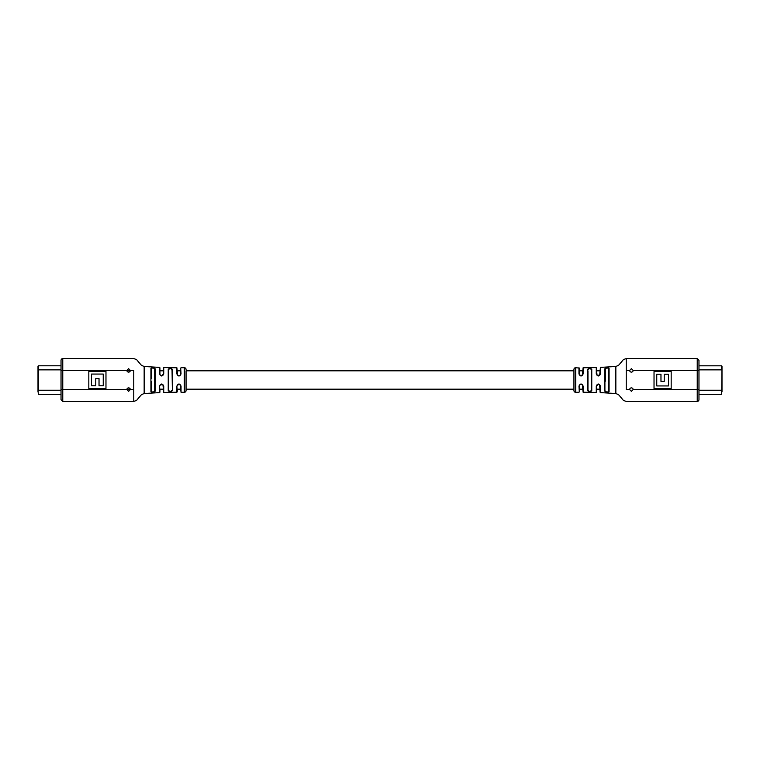 <?xml version="1.0" encoding="UTF-8"?>
<svg xmlns="http://www.w3.org/2000/svg" width="760" height="760" viewBox="0 0 760 760"><rect width="100%" height="100%" fill="white"/><g stroke="black" fill="none" stroke-linecap="round" stroke-linejoin="round"><path stroke-width="1.14" d="M631.408 391.343L629.669 389.614A1.729 1.729 0 0 1 631.408 387.875A1.729 1.729 0 0 1 633.137 389.614L631.408 391.343L633.137 389.614L697.233 389.614L697.233 358.615L698.972 360.344L698.972 399.655A1.729 1.729 0 0 1 697.233 401.384L697.233 389.614L698.972 389.614M631.408 368.657L629.669 370.386L631.408 368.657L633.137 370.386L698.972 370.386M629.669 389.614L626.24 389.614C626.24 404.615 626.24 404.615 626.24 389.614L626.24 370.386L629.669 370.386A1.729 1.729 0 0 0 631.408 372.124A1.729 1.729 0 0 0 633.137 370.386M579.31 391.913L578.968 386.061C580.346 383.353 581.732 383.353 583.119 386.061L583.119 392.226L582.331 384.731L581.039 384.151L579.737 384.75L579.31 385.89L579.31 391.913L579.31 389.177L582.768 389.177M600.086 392.217L599.659 384.75L598.357 384.151L596.619 385.89L596.267 392.435L596.267 386.061C597.626 383.353 599.013 383.353 600.419 386.051L600.086 392.245M575.709 367.688L575.709 392.312A1.729 1.729 0 0 1 573.942 390.583L573.942 369.417A1.729 1.729 0 0 1 575.709 367.688L579.31 368.087L579.766 375.278L582.322 375.269L583.119 367.773L583.119 373.939C581.742 376.647 580.355 376.647 578.968 373.939L578.968 367.745M615.676 393.537L615.847 366.462L615.847 393.537L600.419 392.597M609.073 390.82L609.073 391.58C607.658 392.663 606.281 392.568 604.913 391.295L604.913 368.704C606.271 367.431 607.649 367.337 609.073 368.419L609.073 390.82M626.24 370.386L626.24 358.615L697.233 358.615M654.028 371.507L654.028 388.654L671.175 388.654L671.175 371.507L654.028 371.507M615.676 366.462L600.419 367.403L600.419 373.948C599.022 376.647 597.635 376.647 596.267 373.939L596.267 367.565L583.119 367.773M587.613 390.64L587.613 369.36C588.981 368.087 590.368 368.058 591.764 369.284L591.764 390.716C590.378 391.941 589 391.913 587.613 390.64L587.964 389.177M596.267 367.565L597.047 375.24L599.678 375.231L600.419 367.403M582.768 370.823L579.31 370.823L579.31 368.087M604.913 391.295L605.283 390.991C606.413 392.226 607.563 392.322 608.741 391.276L608.741 368.724C607.553 367.678 606.404 367.773 605.283 369.008L605.283 381.273M605.283 378.537L604.913 368.704M587.964 370.823L587.964 390.336C589.114 391.58 590.273 391.599 591.432 390.412L591.432 369.588C590.264 368.401 589.105 368.419 587.964 369.664C589.114 368.419 590.273 368.401 591.432 369.588L591.764 369.284M587.964 390.336L587.964 381.273M587.964 378.537L587.613 369.36M596.267 386.061L597.084 384.702M600.419 386.051L599.659 384.75M582.331 384.731L583.119 386.061M579.737 384.75L578.968 386.061M579.766 375.278L578.968 373.939M582.322 375.269L583.119 373.939M597.047 375.24L596.267 373.939M599.678 375.231L600.419 373.948M668.477 385.938L668.477 374.224L664.231 374.224L664.231 381.425L660.972 381.425L660.972 374.224L656.754 374.224L656.754 385.938L668.477 385.938M698.972 394.307L721.658 394.307L722 366.149L722 391.827M608.741 370.823L608.741 389.177M600.086 370.823L596.619 370.823M573.942 370.823L186.057 370.823L186.057 390.583L186.057 389.177L573.942 389.177M180.69 370.823L177.232 370.823M163.381 370.823L159.913 370.823L159.913 367.755L159.913 374.11L160.341 375.25L161.642 375.849L163.381 374.11L163.732 367.565L163.732 373.939C162.374 376.647 160.987 376.647 159.581 373.948L159.913 367.755M130.273 370.823L126.92 370.823M600.086 389.177L596.619 389.177M180.69 389.177L177.232 389.177L177.232 391.875L176.88 386.061C178.258 383.353 179.645 383.353 181.032 386.061L181.032 392.255L184.291 392.312L184.291 367.688A1.729 1.729 0 0 1 186.057 369.417M163.381 389.177L159.913 389.177L159.913 392.245L159.581 386.051C160.977 383.353 162.364 383.353 163.732 386.061L163.732 392.435L176.88 392.226L176.88 386.061M130.273 389.177L126.92 389.177M128.592 368.657L130.331 370.386A1.729 1.729 0 0 1 128.592 372.124A1.729 1.729 0 0 1 126.863 370.386L128.592 368.657L126.863 370.386L62.766 370.386L62.766 401.384L61.028 399.655L61.028 360.344A1.729 1.729 0 0 1 62.766 358.615L62.766 370.386L61.028 370.386M128.592 391.343L130.331 389.614L128.592 391.343L126.863 389.614L61.028 389.614M130.331 370.386L133.76 370.386C133.76 355.385 133.76 355.385 133.76 370.386L133.76 389.614L130.331 389.614A1.729 1.729 0 0 0 128.592 387.875A1.729 1.729 0 0 0 126.863 389.614M180.69 368.087L181.032 373.939C179.655 376.647 178.267 376.647 176.88 373.939L176.88 367.773L177.669 375.269L178.961 375.849L180.262 375.25L180.69 368.087M184.291 392.312A1.729 1.729 0 0 0 186.057 390.583M144.324 366.462L144.153 393.537L144.153 366.462L159.581 367.403M150.927 369.18L150.927 368.419C152.342 367.337 153.719 367.431 155.088 368.704L155.088 391.295C153.729 392.568 152.351 392.663 150.927 391.58L150.927 369.18M133.76 389.614L133.76 401.384L62.766 401.384M105.972 388.493L105.972 371.345L88.825 371.345L88.825 388.493L105.972 388.493M144.324 393.537L159.581 392.597L159.581 386.051M172.387 369.36L172.387 390.64C171.019 391.913 169.632 391.941 168.236 390.716L168.236 369.284C169.623 368.058 171 368.087 172.387 369.36L172.035 370.823L172.035 369.664C170.886 368.419 169.727 368.401 168.568 369.588L168.568 390.412C169.736 391.599 170.895 391.58 172.035 390.336C170.886 391.58 169.727 391.599 168.568 390.412L168.236 390.716M163.732 392.435L162.953 384.759L160.322 384.769L159.913 385.89L160.322 384.769M181.032 392.255L180.234 384.721L177.678 384.731L177.232 385.89L177.678 384.731M151.259 381.273L151.259 391.276C152.446 392.322 153.596 392.226 154.717 390.991L154.717 369.008C153.586 367.773 152.437 367.678 151.259 368.724L151.259 378.537M154.717 369.008L154.717 370.823L155.088 368.704M172.387 390.64L172.035 369.664M150.927 368.419L150.927 391.58M163.732 373.939L162.916 375.298M159.581 373.948L160.341 375.25M177.669 375.269L176.88 373.939M180.262 375.25L181.032 373.939M180.234 384.721L181.032 386.061M162.953 384.759L163.732 386.061M91.523 374.062L91.523 385.776L95.769 385.776L95.769 378.575L99.028 378.575L99.028 385.776L103.246 385.776L103.246 374.062L91.523 374.062M38 368.277L38 366.149L38 369.873L61.028 369.873M38 391.827L38 369.873M722 390.241L698.972 390.241M698.972 365.807L721.658 365.807L721.658 369.873L698.972 369.873M61.028 365.798L38.342 365.798L38.342 390.231L61.028 390.231M38 390.231L38.342 394.307L61.028 394.307M596.267 392.435L583.119 392.226M578.968 392.255L575.709 392.312M697.233 401.384L626.24 401.384C623.922 400.776 622.525 399.893 622.05 398.734L618.535 394.639L615.847 393.537M626.24 358.615C623.922 359.224 622.525 360.107 622.05 361.266L618.535 365.36L615.847 366.462M163.732 367.565L176.88 367.773M181.032 367.745L184.291 367.688M62.766 358.615L133.76 358.615C136.078 359.224 137.475 360.107 137.95 361.266L141.464 365.36L144.153 366.462M133.76 401.384C136.078 400.776 137.475 399.893 137.95 398.734L141.464 394.639L144.153 393.537"/></g></svg>
